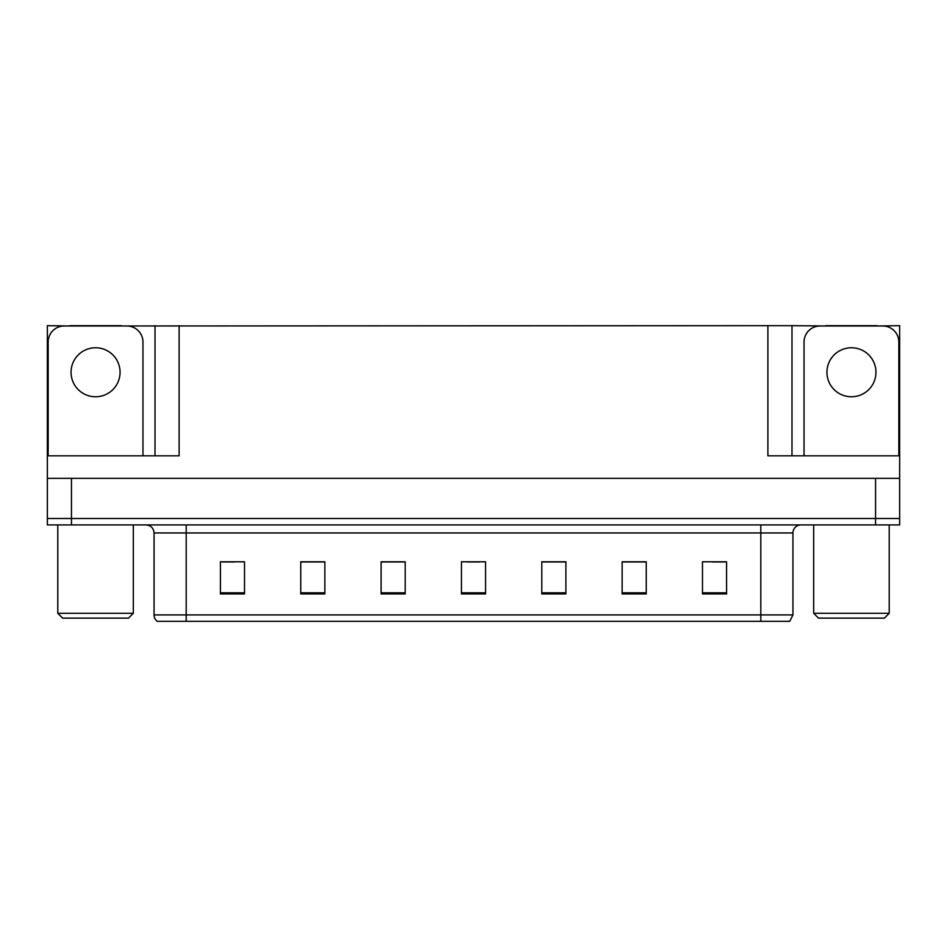 <?xml version="1.0" encoding="UTF-8"?>
<svg xmlns="http://www.w3.org/2000/svg" width="947" height="947" viewBox="0 0 947 947"><rect width="100%" height="100%" fill="white"/><g stroke="black" fill="none" stroke-linecap="round" stroke-linejoin="round"><path stroke-width="1.42" d="M121.263 325.981L767.887 325.661L767.887 455.827L899.65 455.827L899.65 478.318L47.35 478.318L47.35 518.494L71.451 518.494L47.35 518.494L47.35 524.922L71.451 524.922L71.451 518.494L875.549 518.494L71.451 518.494L71.451 478.318M69.841 325.981L47.35 325.661L47.35 455.827L179.113 455.827L179.113 325.661M47.35 455.827L47.35 478.318M71.451 524.922L899.65 524.922L899.65 518.494L875.549 518.494L899.65 518.494L899.65 478.318M877.159 325.981L899.65 325.661L899.65 455.827M155.012 325.661L155.012 455.827M767.887 325.661L791.988 325.661L791.988 455.827M791.988 325.661L825.737 325.981M877.159 325.661L825.737 325.661M69.841 325.661L121.263 325.661M792.947 614.911L789.739 621.339L760.808 621.339L760.808 614.911L792.947 614.911L792.947 532.96A8.038 8.038 0 0 1 800.984 524.922M760.808 621.339L157.261 621.339A8.038 8.038 0 0 1 154.053 614.911L154.053 532.96C153.568 528.071 150.893 525.396 146.016 524.922M726.586 593.935L726.586 561.796L702.485 561.796L702.485 593.935L726.586 593.935M646.245 593.935L646.245 561.796L622.143 561.796L622.143 593.935L646.245 593.935M565.892 593.935L565.892 561.796L541.791 561.796L541.791 593.935L565.892 593.935M244.515 593.935L244.515 561.796L220.414 561.796L220.414 593.935L244.515 593.935M324.857 593.935L324.857 561.796L300.755 561.796L300.755 593.935L324.857 593.935M405.209 593.935L405.209 561.796L381.108 561.796L381.108 593.935L405.209 593.935M485.551 593.935L485.551 561.796L461.449 561.796L461.449 593.935L485.551 593.935M746.189 621.339L200.811 621.339M645.523 561.962L635.319 561.962M623.268 561.962L646.245 561.962M712.286 561.962L724.337 561.962M400.711 561.962L390.507 561.962M300.755 561.962L323.732 561.962M311.681 561.962L301.477 561.962M222.663 561.962L234.714 561.962M556.493 561.962L546.289 561.962M467.475 561.962L479.525 561.962M405.209 561.962L381.108 561.962M565.892 561.962L541.791 561.962M95.552 347.762A24.504 24.504 0 0 0 71.049 372.266A24.504 24.504 0 0 0 95.552 396.769A24.504 24.504 0 0 0 120.068 372.266A24.504 24.504 0 0 0 95.552 347.762M48.155 455.827L48.155 342.056A16.063 16.063 0 0 1 64.218 325.981L126.886 325.981A16.063 16.063 0 0 1 142.961 342.056L142.961 455.827M851.448 347.762A24.504 24.504 0 0 0 826.932 372.266A24.504 24.504 0 0 0 851.448 396.769A24.504 24.504 0 0 0 875.951 372.266A24.504 24.504 0 0 0 851.448 347.762M804.039 455.827L804.039 342.056A16.063 16.063 0 0 1 820.114 325.981L882.782 325.981A16.063 16.063 0 0 1 898.845 342.056L898.845 455.827M62.62 618.119L57.791 613.301L133.314 613.301L128.496 618.119L62.62 618.119M818.504 618.119L813.686 613.301L889.209 613.301L884.38 618.119L818.504 618.119M875.549 478.318L875.549 524.922M760.808 524.922L760.808 532.96L154.053 532.96M792.947 532.96L760.808 532.96L760.808 614.911L186.192 614.911L186.192 621.339M154.053 614.911L186.192 614.911L186.192 524.922M485.551 592.822L461.449 592.822M405.209 592.822L381.108 592.822M324.857 592.822L300.755 592.822M244.515 592.822L220.414 592.822M565.892 592.822L541.791 592.822M646.245 592.822L622.143 592.822M726.586 592.822L702.485 592.822M133.314 524.922L133.314 613.301M57.791 524.922L57.791 613.301M889.209 524.922L889.209 613.301M813.686 524.922L813.686 613.301"/></g></svg>
